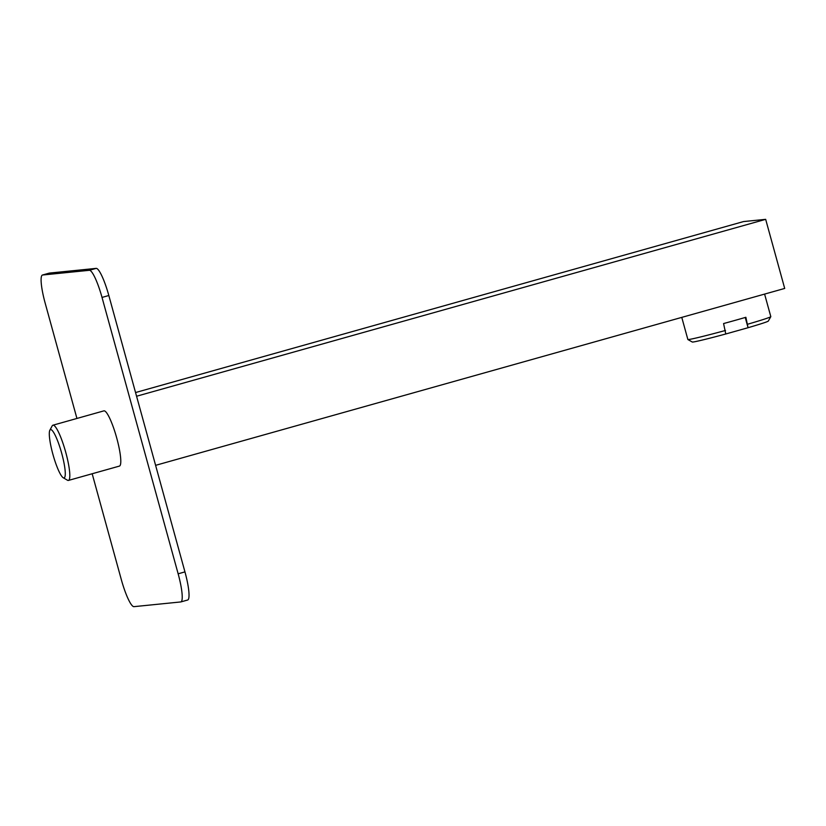 <?xml version="1.0" encoding="UTF-8"?>
<svg xmlns="http://www.w3.org/2000/svg" width="826" height="826" viewBox="0 0 826 826"><rect width="100%" height="100%" fill="white"/><g stroke="black" fill="none" stroke-linecap="round" stroke-linejoin="round"><path stroke-width="1.24" d="M52.874 454.207A25.1 4.378 -105.7 0 0 63.23 477.748A25.1 4.378 -105.7 0 0 61.713 453.319A25.1 4.378 -105.7 0 0 49.859 430.201A25.1 4.378 -105.7 0 0 52.874 454.207M49.859 430.201L52.193 425.875A28.683 5.008 74.3 0 1 52.926 425.204A28.683 5.008 74.3 0 1 65.739 452.297A28.683 5.008 74.3 0 1 68.455 480.422A28.683 5.008 74.3 0 1 67.474 480.226L63.23 477.748M68.455 480.422L119.429 466.091A28.683 5.008 -105.7 0 0 116.714 437.966A28.683 5.008 -105.7 0 0 103.9 410.863L52.926 425.204M747.767 324.195A43.024 1.301 -15.4 0 0 770.803 316.688L768.294 321.087A39.431 1.187 164.6 0 1 748.057 327.715L745.868 317.287A43.024 1.301 164.6 0 1 735.006 320.395A43.024 1.301 164.6 0 1 723.576 323.555L725.775 333.983A39.431 1.187 164.6 0 1 692.291 342.026L687.882 339.527A43.024 1.301 -15.4 0 0 725.486 330.462M770.803 316.688A43.024 1.301 -15.4 0 0 770.813 316.637L764.597 294.087M681.77 317.38L687.862 339.486A43.024 1.301 -15.4 0 0 687.882 339.527M725.775 333.983L748.057 327.715L745.238 317.473M76.932 418.452L45.172 303.152A28.683 5.008 74.3 0 1 42.467 275.027A28.683 5.008 74.3 0 1 42.611 275.006L89.363 270.298A28.683 5.008 74.3 0 1 102.021 297.422L178.148 573.802A28.683 5.008 74.3 0 1 180.863 601.927A28.683 5.008 74.3 0 1 180.708 601.947L133.967 606.656A28.683 5.008 74.3 0 1 121.298 579.532L92.171 473.752M42.467 275.027L49.261 273.117A28.683 5.008 74.3 0 1 49.415 273.086L96.157 268.378A28.683 5.008 74.3 0 1 108.826 295.512L184.952 571.891A28.683 5.008 74.3 0 1 187.657 600.017L180.863 601.927M135.547 392.546L743.555 221.564L765.671 219.344L136.569 396.243M765.671 219.344L784.7 288.439L155.598 465.337M184.952 571.891L178.148 573.802M49.415 273.086L42.611 275.006M96.157 268.378L89.363 270.298M108.826 295.512L102.021 297.422"/></g></svg>
